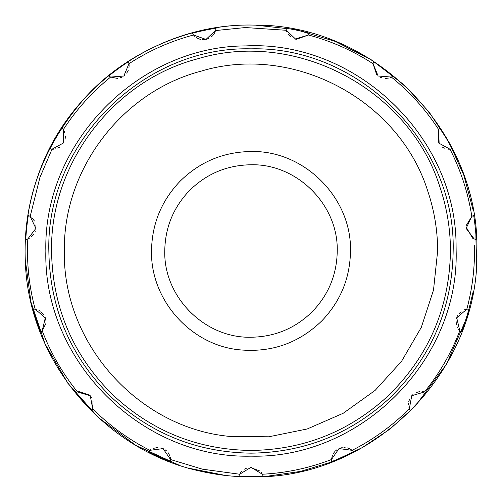 <?xml version="1.0" encoding="UTF-8"?>
<svg xmlns="http://www.w3.org/2000/svg" width="502" height="502" viewBox="0 0 502 502"><rect width="100%" height="100%" fill="white"/><g stroke="black" fill="none" stroke-linecap="round" stroke-linejoin="round"><path stroke-width="0.75" d="M251 164.763C297.077 163.577 338.423 204.923 337.237 251C336.905 274.381 328.659 294.53 312.508 311.441C295.458 328.277 274.958 336.873 251 337.237C204.923 338.423 163.577 297.077 164.763 251C165.095 227.619 173.341 207.47 189.492 190.559C206.542 173.723 227.042 165.127 251 164.763M251 151.516C223.365 151.937 199.714 161.857 180.042 181.272C161.412 200.781 151.905 224.024 151.516 251C150.468 299.995 190.729 345.207 239.51 349.819C271.469 352.812 298.954 343.111 321.958 320.728C340.588 301.219 350.095 277.976 350.484 251C351.852 197.844 304.156 150.148 251 151.516M388.724 398.99C349.649 434.425 303.741 452.478 251 453.162C197.142 452.427 150.518 433.697 111.13 396.957C70.512 356.778 49.748 308.128 48.838 251C46.052 142.976 142.976 46.052 251 48.838C359.024 46.052 455.948 142.976 453.162 251C452.189 309.257 430.703 358.591 388.724 398.99M50.125 148.956L52.007 149.194L63.666 142.875L63.34 129.566L62.192 128.06C62.066 126.937 49.096 149.408 50.125 148.956M108.997 76.078L110.616 77.063L123.837 76.028L128.951 63.735L128.518 61.897C128.863 60.817 107.874 76.066 108.997 76.078M192.423 33.446L193.502 35.002L206.002 39.438L215.672 30.289L216.023 28.426C216.776 27.585 191.406 32.975 192.423 33.446M285.977 28.426L286.328 30.289L295.942 39.426L308.498 35.002L309.577 33.446C310.612 32.981 285.224 27.585 285.977 28.426M373.482 61.897L373.049 63.735L378.113 75.997L391.384 77.063L393.003 76.078C394.133 76.072 373.143 60.824 373.482 61.897M439.808 128.06L438.66 129.566L438.302 142.825L449.993 149.194L451.875 148.956C452.904 149.408 439.934 126.943 439.808 128.06M473.486 215.483L471.83 216.393L466.107 228.36L474.195 238.933L476.009 239.485C476.768 240.314 474.057 214.517 473.486 215.483M468.699 309.05L466.81 309.207L456.72 317.81L459.807 330.762L461.244 331.998C461.595 333.071 469.615 308.391 468.699 309.05M426.267 392.577L424.479 391.949L411.759 395.708L409.312 408.797L410.121 410.51C410.008 411.634 427.365 392.351 426.267 392.577M353.533 451.624L352.153 450.325L339.001 448.581L331.445 459.543L331.483 461.438C330.925 462.417 354.625 451.869 353.533 451.624M263.067 475.984L262.333 474.233L251.031 467.299L239.667 474.233L238.933 475.984C238.03 476.649 263.97 476.649 263.067 475.984M170.517 461.438L170.554 459.543L163.05 448.606L149.847 450.325L148.466 451.624C147.368 451.863 171.069 462.417 170.517 461.438M91.879 410.51L92.688 408.797L90.278 395.752L77.521 391.949L75.733 392.577C74.629 392.351 91.985 411.627 91.879 410.51M40.756 331.998L42.193 330.762L45.299 317.866L35.19 309.207L33.301 309.05C32.385 308.385 40.398 333.052 40.756 331.998M25.991 239.485L27.805 238.933L35.887 228.423L30.17 216.393L28.514 215.483C27.943 214.511 25.232 240.32 25.991 239.485M240.715 472.533L239.667 474.233L202.356 469.163L170.554 459.543L170.473 458.608M170.435 458.339L170.278 457.498M169.626 455.396L168.12 452.704M166.4 450.796L165.014 449.704M163.558 448.851L161.161 447.935M157.923 447.495L153.235 448.361M150.638 449.736L149.847 450.325C128.594 439.514 109.543 425.671 92.688 408.797L93.052 400.797M91.822 397.879L90.624 396.153M89.751 395.199L79.147 391.629M78.431 391.742L77.841 391.874M77.772 391.886L77.528 391.949C62.499 373.425 50.727 353.031 42.193 330.762L45.757 323.752M45.826 320.307L45.149 317.433M43.467 314.265L41.377 312.037M40.267 311.196L38.974 310.437M36.32 309.439L35.19 309.207C29.003 286.171 26.543 262.753 27.805 238.933L29.518 238.124M31.67 236.586L33.86 234.057M34.983 231.943L35.228 231.309M35.887 228.429L35.874 225.599M34.412 220.98L32.329 218.163M31.275 217.197L30.17 216.393L39.909 177.488L52.007 149.194L52.923 149.213M53.212 149.201L55.854 148.805M57.78 148.14L59.368 147.306M65.103 139.167L65.379 136.048M64.921 133.08L64.193 131.104M63.936 130.589L63.34 129.566C76.317 109.561 92.073 92.054 110.616 77.063L117.393 78.4M119.909 77.948L122.174 77.051M124.603 75.432L125.142 74.949M126.711 73.154L128.198 70.443M128.97 67.575L129.108 65.567M129.077 64.789L128.951 63.735C148.95 50.74 170.46 41.158 193.502 35.002L194.895 36.464M196.508 37.688L198.271 38.635M198.823 38.861L200.486 39.376M202.369 39.671L204.985 39.608M206.604 39.294L208.832 38.485M211.242 36.991L212.61 35.749M213.651 34.5L215.132 31.864M215.396 31.187L215.584 30.591M215.596 30.553L245.384 27.547L286.328 30.289L286.636 31.268M286.661 31.344L286.975 32.115M288.236 34.343L290.564 36.834M294.806 39.125L308.492 35.008M308.498 35.002C331.54 41.158 353.05 50.74 373.049 63.735L376.745 74.842M379.983 77.126L382.035 77.929M385.486 78.444L388.906 78.011M389.979 77.672L391.083 77.208M391.177 77.164L391.359 77.07C409.927 92.054 425.683 109.561 438.66 129.566L439.162 144.13M441.917 146.829L444.32 148.184M448.054 149.15L449.993 149.194C460.836 170.442 468.109 192.837 471.83 216.393L466.126 225.599M466.044 226.954L472.652 238.218M473.148 238.475L474.195 238.933M474.453 245.384C474.98 267.026 472.432 288.299 466.81 309.207L464.369 309.847M461.081 311.66L459.104 313.549M457.711 315.551L457.36 316.222M456.914 317.258L456.437 318.795M456.092 321.462L456.431 324.712M457.165 326.89L457.36 327.323M458.357 329.023L459.801 330.755C451.273 353.031 439.501 373.425 424.479 391.949L422.671 391.604M419.572 391.623L416.183 392.551M413.002 394.509L411.182 396.398M409.582 399.046L408.659 402.046M408.484 403.708L408.477 404.643M408.935 407.643L409.312 408.797C392.457 425.671 373.406 439.514 352.153 450.325L351.971 450.181M351.871 450.106L351.463 449.811M351.055 449.528L350.528 449.208M350.302 449.083L347.39 447.916M345.1 447.533L343.92 447.502M342.201 447.646L340.049 448.173M336.829 449.811L335.75 450.664M334.596 451.819L333.146 453.839M332.481 455.145L331.445 459.543C309.188 468.102 286.146 473.003 262.333 474.233L261.322 472.583M260.074 471.102L250.034 467.331M247.066 467.92L244.261 469.226M241.418 471.648L241.079 472.056M386.879 397.013C348.332 431.977 303.039 449.792 251 450.457C197.863 449.736 151.861 431.256 112.994 395.011C72.922 355.366 52.434 307.362 51.543 251C50.125 163.614 113.283 80.64 197.895 58.74C295.979 29.135 409.325 89.199 439.909 186.982C446.918 207.746 450.432 229.088 450.457 251C449.497 308.479 428.306 357.154 386.879 397.013M25.1 251C25.131 225.53 29.317 200.769 37.663 176.71C67.688 86.206 160.113 21.875 255.411 25.144C374.542 24.485 479.881 131.9 476.9 251C479.887 370.156 374.448 477.603 255.254 476.862C237.239 477.189 219.43 475.4 201.835 471.485C103.92 451.354 27.372 359.457 25.263 259.515C23.029 199.959 42.99 145.994 85.152 97.614C129.792 48.073 198.459 22.948 255.411 25.138L295.496 29.524L335.217 41.384L371.587 59.976L404.273 85.051L429.116 112.046L449.139 142.499L463.848 175.317L473.229 210.432M201.308 71.096C293.086 43.392 399.153 99.597 427.767 191.099C434.33 210.526 437.618 230.493 437.644 251L433.508 290.056L421.297 327.386L401.544 361.327L375.126 390.387L343.205 413.272L307.211 428.978L268.721 436.796L229.452 436.395C137.918 427.742 62.386 342.916 64.356 251C63.032 169.23 122.137 91.59 201.308 71.096M245.842 45.914C355.36 40.336 456.155 136.186 456.086 245.842L456.149 251C458.972 360.618 360.618 458.972 251 456.149C141.382 458.972 43.028 360.618 45.851 251C43.178 143.258 138.075 45.952 245.842 45.914M475.796 228.674L476.404 265.972M473.342 290.94L466.935 317.358L446.397 364.37L415.317 406.024L390.167 428.946L362.042 447.728L331.809 461.953L300.384 471.441L266.104 476.398L231.824 476.084M225.567 475.463L189.48 468.36M178.863 465.072L135.653 445.236L98.279 417.457L67.87 383.271L45.167 344.09L30.948 302.078L25.257 259.515"/></g></svg>
